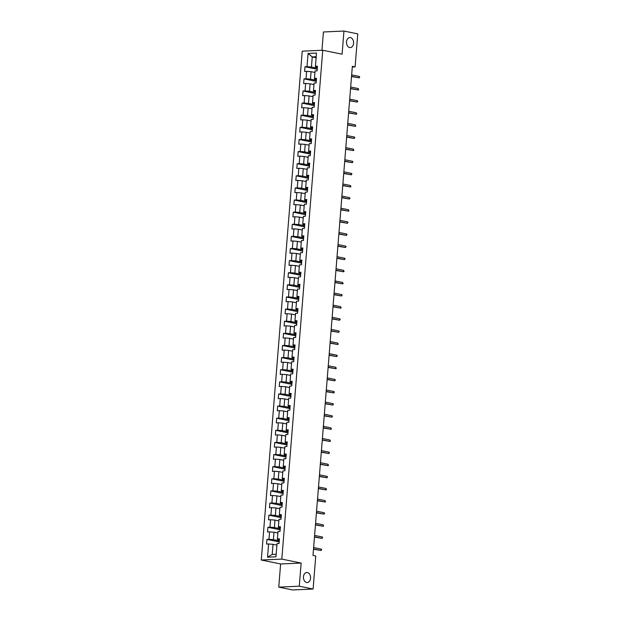 <?xml version="1.0" encoding="UTF-8"?>
<svg xmlns="http://www.w3.org/2000/svg" width="621" height="621" viewBox="0 0 621 621"><rect width="100%" height="100%" fill="white"/><g stroke="black" fill="none" stroke-linecap="round" stroke-linejoin="round"><path stroke-width="0.93" d="M307.403 572.539A5.03 3.555 -92.6 0 1 310.562 577.794A5.03 3.555 -92.6 0 1 307.232 582.537A5.03 3.555 -92.6 0 1 306.603 582.482A5.03 3.555 -92.6 0 1 303.444 577.227A5.03 3.555 -92.6 0 1 306.774 572.492A5.03 3.555 -92.6 0 1 307.403 572.539M350.446 37.586A5.03 3.555 -92.6 0 1 353.605 42.841A5.03 3.555 -92.6 0 1 350.275 47.584A5.03 3.555 -92.6 0 1 349.646 47.538A5.03 3.555 -92.6 0 1 346.487 42.282A5.03 3.555 -92.6 0 1 349.817 37.539A5.03 3.555 -92.6 0 1 350.446 37.586M278.759 587.124L299.283 586.201L301.146 563.053L280.622 563.977L278.759 587.124L292.569 589.95L313.1 589.026L315.755 556.005L312.992 555.446L352.348 66.331L355.103 66.889L357.766 33.876L343.949 31.05L323.425 31.974L321.95 50.285M280.622 563.977L261.286 560.018L302.225 51.17L322.757 50.247L281.81 559.094L261.286 560.018M308.07 53.46L307.007 66.672L304.981 66.757L304.608 71.423L306.627 71.33L306.029 78.789L304.003 78.883L303.63 83.54L305.656 83.447L305.051 90.907L303.032 91L302.652 95.657L304.678 95.564L304.08 103.024L302.054 103.117L301.682 107.775L303.708 107.689L303.102 115.141L301.076 115.234L300.704 119.9L302.73 119.806L302.132 127.266L300.106 127.352L299.726 132.017L301.752 131.924L301.154 139.383L299.128 139.477L298.755 144.134L300.781 144.041L300.176 151.501L298.158 151.594L297.777 156.251L299.803 156.166L299.206 163.618L297.18 163.711L296.807 168.376L298.825 168.283L298.227 175.743L296.201 175.828L295.829 180.494L297.855 180.4L297.257 187.86L295.231 187.953L294.851 192.611L296.877 192.518L296.279 199.978L294.253 200.071L293.88 204.728L295.906 204.643L295.301 212.095L293.275 212.188L292.902 216.853L294.928 216.76L294.331 224.22L292.305 224.305L291.932 228.97L293.95 228.877L293.353 236.337L291.327 236.43L290.954 241.088L292.98 240.995L292.382 248.454L290.356 248.547L289.976 253.205L292.002 253.12L291.404 260.572L289.378 260.665L289.006 265.33L291.032 265.237L290.426 272.697L288.4 272.782L288.028 277.447L290.054 277.354L289.456 284.814L287.43 284.907L287.049 289.565L289.075 289.471L288.478 296.931L286.452 297.024L286.079 301.682L288.105 301.596L287.5 309.048L285.481 309.142L285.101 313.807L287.127 313.714L286.529 321.173L284.503 321.259L284.131 325.924L286.157 325.831L285.551 333.291L283.525 333.384L283.153 338.041L285.179 337.948L284.581 345.408L282.555 345.501L282.175 350.159L284.201 350.073L283.603 357.525L281.577 357.618L281.204 362.284L283.23 362.19L282.625 369.65L280.599 369.736L280.226 374.401L282.252 374.308L281.655 381.768L279.629 381.861L279.256 386.518L281.274 386.425L280.676 393.885L278.65 393.978L278.278 398.635L280.304 398.55L279.706 406.002L277.68 406.095L277.3 410.76L279.326 410.667L278.728 418.127L276.702 418.212L276.329 422.878L278.355 422.785L277.75 430.244L275.724 430.337L275.351 434.995L277.377 434.902L276.78 442.362L274.754 442.455L274.373 447.112L276.399 447.027L275.802 454.479L273.776 454.572L273.403 459.237L275.429 459.144L274.824 466.604L272.805 466.689L272.425 471.355L274.451 471.261L273.853 478.721L271.827 478.814L271.455 483.472L273.481 483.379L272.875 490.838L270.849 490.932L270.477 495.589L272.503 495.504L271.905 502.956L269.879 503.049L269.498 507.714L271.524 507.621L270.927 515.081L268.901 515.166L268.528 519.831L270.554 519.738L269.949 527.198L267.923 527.291L267.55 531.949L269.576 531.855L268.978 539.315L266.952 539.408L266.58 544.066L268.598 543.973L267.542 557.184L275.972 556.804L277.036 543.6L279.062 543.507L279.434 538.842L277.408 538.935L278.006 531.475L280.032 531.39L280.413 526.724L278.387 526.818L278.984 519.358L281.01 519.265L281.383 514.607L279.357 514.7L279.962 507.241L281.988 507.147L282.361 502.49L280.335 502.575L280.933 495.123L282.959 495.03L283.339 490.365L281.313 490.458L281.911 482.998L283.937 482.913L284.309 478.248L282.283 478.341L282.889 470.881L284.907 470.788L285.287 466.13L283.261 466.224L283.859 458.764L285.885 458.671L286.258 454.013L284.232 454.098L284.837 446.646L286.863 446.553L287.236 441.888L285.21 441.981L285.807 434.521L287.834 434.436L288.214 429.771L286.188 429.864L286.786 422.404L288.812 422.311L289.184 417.654L287.158 417.747L287.764 410.287L289.79 410.194L290.162 405.536L288.136 405.622L288.734 398.17L290.76 398.077L291.133 393.411L289.114 393.504L289.712 386.045L291.738 385.959L292.111 381.294L290.085 381.387L290.682 373.927L292.708 373.834L293.089 369.177L291.063 369.27L291.66 361.81L293.686 361.717L294.059 357.059L292.033 357.145L292.638 349.693L294.665 349.6L295.037 344.934L293.011 345.028L293.609 337.568L295.635 337.482L296.015 332.817L293.989 332.91L294.587 325.451L296.613 325.357L296.985 320.7L294.959 320.793L295.565 313.333L297.583 313.24L297.964 308.583L295.938 308.668L296.535 301.216L298.561 301.123L298.934 296.458L296.908 296.551L297.513 289.091L299.539 289.006L299.912 284.34L297.886 284.434L298.484 276.974L300.51 276.881L300.89 272.223L298.864 272.316L299.462 264.856L301.488 264.763L301.86 260.106L299.834 260.191L300.44 252.739L302.466 252.646L302.838 247.981L300.812 248.074L301.41 240.614L303.436 240.529L303.809 235.864L301.79 235.957L302.388 228.497L304.414 228.404L304.787 223.746L302.761 223.839L303.358 216.38L305.385 216.287L305.765 211.629L303.739 211.722L304.337 204.262L306.363 204.169L306.735 199.512L304.709 199.597L305.315 192.145L307.341 192.052L307.713 187.387L305.687 187.48L306.285 180.02L308.311 179.935L308.691 175.269L306.665 175.363L307.263 167.903L309.289 167.81L309.662 163.152L307.636 163.245L308.241 155.786L310.259 155.692L310.64 151.035L308.614 151.12L309.211 143.668L311.237 143.575L311.61 138.91L309.584 139.003L310.19 131.543L312.216 131.458L312.588 126.793L310.562 126.886L311.16 119.426L313.186 119.333L313.566 114.675L311.54 114.769L312.138 107.309L314.164 107.216L314.536 102.558L312.51 102.644L313.116 95.192L315.134 95.098L315.515 90.433L313.489 90.526L314.086 83.067L316.112 82.981L316.485 78.316L314.467 78.409L315.064 70.949L317.09 70.856L317.463 66.199L315.437 66.292L316.5 53.08L308.07 53.46L312.247 56.922L311.431 67.021L317.3 68.217M277.408 538.935L277.401 539.486L279.349 539.89M279.271 540.868L273.403 539.665L274.008 532.213L277.89 533.004M268.978 539.315L273.403 539.665M269.576 531.855L274.008 532.213M278.387 526.818L278.379 527.369L280.327 527.765M280.25 528.75L274.381 527.547L274.979 520.087L278.86 520.887M269.949 527.198L274.381 527.547M270.554 519.738L274.979 520.087M279.357 514.7L279.349 515.251L281.297 515.647M281.22 516.625L275.359 515.43L275.957 507.97L279.838 508.762M270.927 515.081L275.359 515.43M271.524 507.621L275.957 507.97M280.335 502.575L280.327 503.126L282.276 503.53M282.198 504.508L276.329 503.313L276.927 495.853L280.816 496.645M271.905 502.956L276.329 503.313M272.503 495.504L276.927 495.853M281.313 490.458L281.297 491.009L283.254 491.413M283.176 492.391L277.308 491.188L277.905 483.736L281.787 484.527M272.875 490.838L277.308 491.188M273.481 483.379L277.905 483.736M282.283 478.341L282.276 478.892L284.224 479.288M284.146 480.274L278.278 479.07L278.883 471.611L282.765 472.41M273.853 478.721L278.278 479.07M274.451 471.261L278.883 471.611M283.261 466.224L283.254 466.775L285.202 467.171M285.124 468.156L279.256 466.953L279.854 459.493L283.735 460.285M274.824 466.604L279.256 466.953M275.429 459.144L279.854 459.493M284.232 454.098L284.224 454.65L286.18 455.053M286.095 456.031L280.234 454.836L280.832 447.376L284.713 448.168M275.802 454.479L280.234 454.836M276.399 447.027L280.832 447.376M285.21 441.981L285.202 442.532L287.15 442.936M287.073 443.914L281.204 442.711L281.81 435.259L285.691 436.051M276.78 442.362L281.204 442.711M277.377 434.902L281.81 435.259M286.188 429.864L286.172 430.415L288.128 430.811M288.051 431.797L282.182 430.594L282.78 423.134L286.661 423.933M277.75 430.244L282.182 430.594M278.355 422.785L282.78 423.134M287.158 417.747L287.15 418.298L289.099 418.694M289.021 419.68L283.153 418.476L283.758 411.017L287.639 411.808M278.728 418.127L283.153 418.476M279.326 410.667L283.758 411.017M288.136 405.622L288.128 406.181L290.077 406.576M289.999 407.555L284.131 406.359L284.728 398.899L288.61 399.691M279.706 406.002L284.131 406.359M280.304 398.55L284.728 398.899M289.114 393.504L289.099 394.056L291.055 394.459M290.97 395.437L285.109 394.234L285.707 386.782L289.588 387.574M280.676 393.885L285.109 394.234M281.274 386.425L285.707 386.782M290.085 381.387L290.077 381.938L292.025 382.334M291.948 383.32L286.079 382.117L286.685 374.657L290.566 375.457M281.655 381.768L286.079 382.117M282.252 374.308L286.685 374.657M291.063 369.27L291.055 369.821L293.003 370.217M292.926 371.203L287.057 370L287.655 362.54L291.536 363.332M282.625 369.65L287.057 370M283.23 362.19L287.655 362.54M292.033 357.145L292.025 357.704L293.974 358.1M293.896 359.078L288.035 357.882L288.633 350.423L292.514 351.214M283.603 357.525L288.035 357.882M284.201 350.073L288.633 350.423M293.011 345.028L293.003 345.579L294.952 345.982M294.874 346.96L289.006 345.757L289.603 338.305L293.485 339.097M284.581 345.408L289.006 345.757M285.179 337.948L289.603 338.305M293.989 332.91L293.974 333.461L295.93 333.857M295.852 334.843L289.984 333.64L290.581 326.18L294.463 326.98M285.551 333.291L289.984 333.64M286.157 325.831L290.581 326.18M294.959 320.793L294.952 321.344L296.9 321.74M296.822 322.726L290.954 321.523L291.56 314.063L295.441 314.863M286.529 321.173L290.954 321.523M287.127 313.714L291.56 314.063M295.938 308.668L295.93 309.227L297.878 309.623M297.801 310.601L291.932 309.405L292.53 301.946L296.411 302.738M287.5 309.048L291.932 309.405M288.105 301.596L292.53 301.946M296.908 296.551L296.9 297.102L298.856 297.506M298.771 298.484L292.91 297.288L293.508 289.828L297.389 290.62M288.478 296.931L292.91 297.288M289.075 289.471L293.508 289.828M297.886 284.434L297.878 284.985L299.827 285.381M299.749 286.366L293.88 285.163L294.486 277.703L298.367 278.503M289.456 284.814L293.88 285.163M290.054 277.354L294.486 277.703M298.864 272.316L298.848 272.867L300.805 273.263M300.727 274.249L294.859 273.046L295.456 265.586L299.338 266.386M290.426 272.697L294.859 273.046M291.032 265.237L295.456 265.586M299.834 260.191L299.827 260.75L301.775 261.146M301.697 262.124L295.829 260.929L296.434 253.469L300.316 254.261M291.404 260.572L295.829 260.929M292.002 253.12L296.434 253.469M300.812 248.074L300.805 248.625L302.753 249.029M302.675 250.007L296.807 248.811L297.405 241.352L301.286 242.143M292.382 248.454L296.807 248.811M292.98 240.995L297.405 241.352M301.79 235.957L301.775 236.508L303.731 236.911M303.646 237.89L297.785 236.686L298.383 229.234L302.264 230.026M293.353 236.337L297.785 236.686M293.95 228.877L298.383 229.234M302.761 223.839L302.753 224.391L304.701 224.786M304.624 225.772L298.755 224.569L299.361 217.109L303.242 217.909M294.331 224.22L298.755 224.569M294.928 216.76L299.361 217.109M303.739 211.722L303.731 212.273L305.679 212.669M305.602 213.647L299.733 212.452L300.331 204.992L304.212 205.784M295.301 212.095L299.733 212.452M295.906 204.643L300.331 204.992M304.709 199.597L304.701 200.148L306.65 200.552M306.572 201.53L300.711 200.335L301.309 192.875L305.19 193.667M296.279 199.978L300.711 200.335M296.877 192.518L301.309 192.875M305.687 187.48L305.679 188.031L307.628 188.435M307.55 189.413L301.682 188.21L302.28 180.758L306.161 181.549M297.257 187.86L301.682 188.21M297.855 180.4L302.28 180.758M306.665 175.363L306.65 175.914L308.606 176.31M308.528 177.296L302.66 176.092L303.258 168.633L307.139 169.432M298.227 175.743L302.66 176.092M298.825 168.283L303.258 168.633M307.636 163.245L307.628 163.797L309.576 164.192M309.499 165.17L303.63 163.975L304.236 156.515L308.117 157.307M299.206 163.618L303.63 163.975M299.803 156.166L304.236 156.515M308.614 151.12L308.606 151.671L310.554 152.075M310.477 153.053L304.608 151.858L305.206 144.398L309.087 145.19M300.176 151.501L304.608 151.858M300.781 144.041L305.206 144.398M309.584 139.003L309.576 139.554L311.532 139.958M311.447 140.936L305.586 139.733L306.184 132.281L310.065 133.073M301.154 139.383L305.586 139.733M301.752 131.924L306.184 132.281M310.562 126.886L310.554 127.437L312.503 127.833M312.425 128.819L306.557 127.615L307.162 120.156L311.043 120.955M302.132 127.266L306.557 127.615M302.73 119.806L307.162 120.156M311.54 114.769L311.525 115.32L313.481 115.716M313.403 116.694L307.535 115.498L308.132 108.038L312.014 108.83M303.102 115.141L307.535 115.498M303.708 107.689L308.132 108.038M312.51 102.644L312.503 103.195L314.451 103.598M314.373 104.576L308.505 103.381L309.111 95.921L312.992 96.713M304.08 103.024L308.505 103.381M304.678 95.564L309.111 95.921M313.489 90.526L313.481 91.077L315.429 91.481M315.352 92.459L309.483 91.256L310.081 83.804L313.962 84.596M305.051 90.907L309.483 91.256M305.656 83.447L310.081 83.804M314.467 78.409L314.451 78.96L316.407 79.356M316.322 80.342L310.461 79.139L311.059 71.679L314.94 72.478M306.029 78.789L310.461 79.139M306.627 71.33L311.059 71.679M315.437 66.292L315.429 66.843L317.378 67.239M316.128 57.714L312.247 56.922L316.205 56.744M307.007 66.672L311.431 67.021M299.283 586.201L313.1 589.026M301.146 563.053L281.81 559.094M322.757 50.247L342.093 54.198L343.949 31.05M352.286 67.021L355.103 66.889M276.912 545.122L273.03 544.33L272.215 554.429L276.174 554.25M267.542 557.184L272.215 554.429M268.598 543.973L273.03 544.33M304.981 66.757L317.215 69.265M304.003 78.883L316.244 81.382M303.032 91L315.266 93.499M302.054 103.117L314.288 105.617M301.076 115.234L313.318 117.742M300.106 127.352L312.34 129.859M299.128 139.477L311.369 141.976M298.158 151.594L310.391 154.093M297.18 163.711L309.413 166.218M296.201 175.828L308.443 178.336M295.231 187.953L307.465 190.453M294.253 200.071L306.495 202.57M293.275 212.188L305.516 214.695M292.305 224.305L304.538 226.812M291.327 236.43L303.568 238.93M290.356 248.547L302.59 251.047M289.378 260.665L301.612 263.172M288.4 272.782L300.642 275.289M287.43 284.907L299.664 287.407M286.452 297.024L298.693 299.524M285.481 309.142L297.715 311.649M284.503 321.259L296.737 323.766M283.525 333.384L295.767 335.883M282.555 345.501L294.789 348.001M281.577 357.618L293.818 360.126M280.599 369.736L292.84 372.243M279.629 381.861L291.862 384.36M278.65 393.978L290.892 396.477M277.68 406.095L289.914 408.602M276.702 418.212L288.936 420.72M275.724 430.337L287.965 432.837M274.754 442.455L286.987 444.954M273.776 454.572L286.017 457.079M272.805 466.689L285.039 469.197M271.827 478.814L284.061 481.314M270.849 490.932L283.091 493.431M269.879 503.049L282.113 505.548M268.901 515.166L281.142 517.673M267.923 527.291L280.164 529.791M266.952 539.408L279.186 541.908M351.525 76.538L359.132 77.85L351.54 76.298M359.241 76.453L359.714 76.919L359.132 77.85L359.241 76.453L351.657 74.9M350.547 88.663L358.154 89.967L350.57 88.415M358.27 88.57L358.674 89.812L358.154 89.967L358.27 88.57L350.679 87.018M349.569 100.781L357.184 102.085L349.592 100.532M357.292 100.687L357.766 101.153L357.184 102.085L357.292 100.687L349.708 99.135M348.598 112.898L356.206 114.21L348.614 112.657M356.322 112.805L356.726 114.054L356.206 114.21L356.322 112.805L348.73 111.252M347.62 125.015L355.228 126.327L347.644 124.774M355.344 124.93L355.755 126.172L355.228 126.327L355.344 124.93L347.752 123.377M346.65 137.14L354.257 138.444L346.665 136.892M354.366 137.047L354.839 137.513L354.257 138.444L354.366 137.047L346.782 135.494M345.672 149.257L353.279 150.561L345.695 149.009M353.396 149.164L353.799 150.406L353.279 150.561L353.396 149.164L345.804 147.612M344.694 161.375L352.309 162.686L344.717 161.134M352.418 161.281L352.891 161.755L352.309 162.686L352.418 161.281L344.826 159.729M343.724 173.492L351.331 174.804L343.739 173.251M351.439 173.406L351.913 173.872L351.331 174.804L351.439 173.406L343.855 171.854M342.745 185.617L350.353 186.921L342.769 185.369M350.469 185.524L350.881 186.766L350.353 186.921L350.469 185.524L342.877 183.971M341.775 197.734L349.382 199.038L341.791 197.486M349.491 197.641L349.965 198.107L349.382 199.038L349.491 197.641L341.907 196.089M340.797 209.851L348.404 211.156L340.813 209.611M348.521 209.758L348.924 211.008L348.404 211.156L348.521 209.758L340.929 208.206M339.819 221.969L347.434 223.281L339.842 221.728M347.543 221.883L348.016 222.349L347.434 223.281L347.543 221.883L339.951 220.331M338.849 234.094L346.456 235.398L338.864 233.845M346.565 234.001L347.038 234.466L346.456 235.398L346.565 234.001L338.981 232.448M337.871 246.211L345.478 247.515L337.894 245.963M345.594 246.118L346.068 246.584L345.478 247.515L345.594 246.118L338.003 244.565M336.892 258.328L344.508 259.632L336.916 258.08M344.616 258.235L345.09 258.709L344.508 259.632L344.616 258.235L337.032 256.683M335.922 270.445L343.529 271.757L335.938 270.205M343.646 270.36L344.05 271.602L343.529 271.757L343.646 270.36L336.054 268.808M334.944 282.571L342.551 283.875L334.967 282.322M342.668 282.477L343.079 283.719L342.551 283.875L342.668 282.477L335.076 280.925M333.974 294.688L341.581 295.992L333.989 294.439M341.69 294.595L342.163 295.06L341.581 295.992L341.69 294.595L334.106 293.042M332.996 306.805L340.603 308.109L333.019 306.557M340.719 306.712L341.123 307.962L340.603 308.109L340.719 306.712L333.128 305.159M332.018 318.922L339.633 320.234L332.041 318.682M339.741 318.837L340.215 319.303L339.633 320.234L339.741 318.837L332.15 317.284M331.047 331.047L338.655 332.351L331.063 330.799M338.763 330.954L339.237 331.42L338.655 332.351L338.763 330.954L331.179 329.402M330.069 343.165L337.677 344.469L330.093 342.916M337.793 343.071L338.204 344.313L337.677 344.469L337.793 343.071L330.201 341.519M329.099 355.282L336.706 356.586L329.114 355.033M336.815 355.189L337.288 355.662L336.706 356.586L336.815 355.189L329.231 353.636M328.121 367.399L335.728 368.711L328.136 367.158M335.845 367.314L336.248 368.556L335.728 368.711L335.845 367.314L328.253 365.761M327.143 379.524L334.758 380.828L327.166 379.276M334.866 379.431L335.34 379.897L334.758 380.828L334.866 379.431L327.275 377.879M326.172 391.641L333.78 392.946L326.188 391.393M333.888 391.548L334.362 392.014L333.78 392.946L333.888 391.548L326.304 389.996M325.194 403.759L332.802 405.063L325.218 403.51M332.918 403.666L333.392 404.131L332.802 405.063L332.918 403.666L325.326 402.113M324.216 415.876L331.831 417.188L324.24 415.635M331.94 415.783L332.414 416.256L331.831 417.188L331.94 415.783L324.356 414.238M323.246 427.993L330.853 429.305L323.262 427.753M330.97 427.908L331.373 429.15L330.853 429.305L330.97 427.908L323.378 426.355M322.268 440.118L329.875 441.422L322.291 439.87M329.992 440.025L330.403 441.267L329.875 441.422L329.992 440.025L322.4 438.473M321.298 452.235L328.905 453.54L321.313 451.987M329.014 452.142L329.487 452.608L328.905 453.54L329.014 452.142L321.43 450.59M320.32 464.353L327.927 465.665L320.343 464.112M328.043 464.26L328.447 465.509L327.927 465.665L328.043 464.26L320.452 462.707M319.341 476.47L326.957 477.782L319.365 476.229M327.065 476.385L327.539 476.85L326.957 477.782L327.065 476.385L319.473 474.832M318.371 488.595L325.978 489.899L318.387 488.347M326.095 488.502L326.499 489.744L325.978 489.899L326.095 488.502L318.503 486.949M317.393 500.712L325 502.016L317.416 500.464M325.117 500.619L325.528 501.869L325 502.016L325.117 500.619L317.525 499.067M316.423 512.83L324.03 514.141L316.438 512.589M324.139 512.736L324.612 513.21L324.03 514.141L324.139 512.736L316.555 511.184M315.445 524.947L323.052 526.259L315.46 524.706M323.168 524.861L323.572 526.103L323.052 526.259L323.168 524.861L315.577 523.309M314.467 537.072L322.082 538.376L314.49 536.823M322.19 536.979L322.664 537.444L322.082 538.376L322.19 536.979L314.599 535.426M313.496 549.189L321.104 550.493L313.512 548.941M321.212 549.096L321.686 549.562L321.104 550.493L321.212 549.096L313.628 547.543"/></g></svg>
